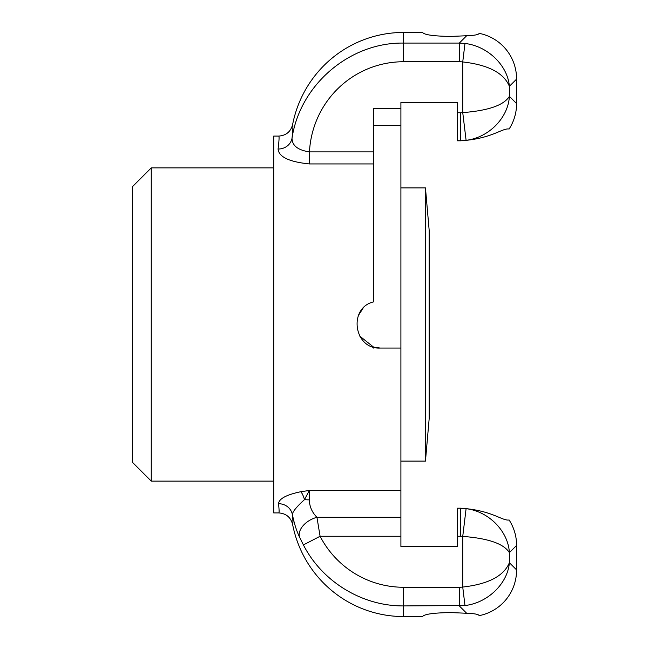 <?xml version="1.0" encoding="UTF-8"?>
<svg xmlns="http://www.w3.org/2000/svg" width="649" height="649" viewBox="0 0 649 649"><rect width="100%" height="100%" fill="white"/><g stroke="black" fill="none" stroke-linecap="round" stroke-linejoin="round"><path stroke-width="0.97" d="M151.249 481.12L132.404 462.275L132.404 186.725L151.249 167.88L151.249 481.12L273.716 481.12M373.581 151.89L309.459 151.89L309.459 163.937C289.203 161.901 278.746 156.928 278.088 149.019C279.127 140.476 279.338 136.16 278.729 136.079L273.716 136.079L273.716 512.921L278.729 512.921C286.071 513.44 290.703 517.253 292.602 524.36C293.088 523.954 293.024 520.701 292.407 514.6A14.132 13.434 -6 0 0 278.518 503.729C279.216 509.806 279.289 512.872 278.729 512.921M292.407 514.6C292.464 511.866 296.488 506.885 304.478 499.641A14.132 4.584 79.7 0 0 300.828 491.715C286.355 494.765 278.924 498.773 278.518 503.729M292.423 514.592C294.135 523.329 296.536 530.89 299.635 537.291A18.845 11.917 -25.6 0 1 316.947 517.302C312.015 512.329 309.476 506.512 309.33 499.86A18.845 6.376 180 0 1 304.478 499.641L309.33 490.474L300.828 491.715M299.635 537.291L303.399 544.925C322.261 581.829 362.312 606.215 403.54 605.923L464.976 605.533C487.65 602.962 507.672 583.638 509.384 562.691L509.384 552.648C508.224 531.15 488.697 511.323 466.096 508.686L462.737 536.407C488.283 538.337 503.835 543.748 509.384 552.648L516.596 545.436A48.026 47.101 135 0 0 509.116 519.987C502.196 521.147 491.926 510.171 460.547 508.191L457.431 508.191L457.431 546.482L400.904 546.482L400.904 348.051L380.176 348.051C353.932 349.527 347.848 307.902 373.581 301.89L373.581 125.403L400.904 125.403L400.904 102.518L457.431 102.518L457.431 140.809L460.547 140.809C491.926 138.829 502.196 127.853 509.116 129.013A48.026 47.101 -135 0 0 516.596 103.564L509.384 96.352C503.835 105.252 488.283 110.663 462.737 112.593A19.21 18.845 45 0 1 460.457 112.731L457.431 112.731M400.904 125.403L400.904 348.051L380.176 348.051L373.581 347.11L359.627 335.995M358.508 315.268L362.953 308.437M292.602 524.36A114.159 113.048 90 0 0 403.54 616.55L403.54 587.264A95.135 94.21 90 0 1 320.087 536.269L316.947 517.302L400.904 517.302M278.729 136.079C286.071 135.56 290.703 131.747 292.602 124.64A114.159 113.048 -90 0 1 403.54 32.45L422.572 32.45C424.284 34.859 433.702 36.182 450.836 36.425L466.655 35.744C474.695 35.452 478.84 34.648 479.1 33.342C478.84 34.648 474.695 35.452 466.655 35.744L459.322 43.077L403.54 43.077C349.843 42.234 300.033 84.703 292.034 138.164C292.942 129.654 293.137 125.152 292.602 124.64M278.088 149.019A14.132 13.15 -174 0 0 292.034 138.164C292.058 145.579 297.867 150.154 309.459 151.89A95.135 94.21 -90 0 1 403.54 61.736L459.322 61.736L459.322 43.077L464.976 43.467C487.65 46.038 507.672 65.362 509.384 86.309L516.596 79.097L516.596 103.564M403.54 616.55L422.572 616.55C424.284 614.141 433.702 612.818 450.836 612.575L466.655 613.256C474.695 613.556 478.84 614.352 479.1 615.658C478.84 614.352 474.695 613.556 466.655 613.256L459.322 605.923L459.322 587.264L403.54 587.264M516.596 545.436L516.596 569.903A48.026 47.101 -135 0 1 479.1 615.658M479.1 33.342A48.026 47.101 -45 0 1 516.596 79.097M400.904 546.482L457.431 546.482M466.096 508.686L460.457 508.281L460.457 536.269A19.21 18.845 -45 0 1 462.737 536.407L462.737 587.053A28.816 28.264 45 0 1 459.322 587.264M400.904 108.634L373.581 108.634L373.581 125.403M457.431 140.719L460.457 140.719L460.457 112.731M460.547 140.809L466.096 140.314C488.697 137.677 508.224 117.85 509.384 96.352L509.384 86.309C503.835 72.964 488.283 64.843 462.737 61.947L464.976 43.467M303.399 544.925L320.087 536.269L400.904 536.269M464.976 605.533L462.737 587.053C488.283 584.157 503.835 576.036 509.384 562.691L516.596 569.903M466.096 140.314L462.737 112.593L462.737 61.947A28.816 28.264 -45 0 0 459.322 61.736M373.581 348.051L373.581 347.11M425.46 461.106L429.167 418.71L429.167 230.29L425.46 187.894L425.46 461.106L400.904 461.106M400.904 187.894L425.46 187.894M400.904 490.474L309.33 490.474L309.33 499.86M309.459 163.937L373.581 163.937M460.547 508.191L457.431 508.281M460.457 536.269L457.431 536.269M403.54 61.736L403.54 32.45M151.249 167.88L273.716 167.88"/></g></svg>
